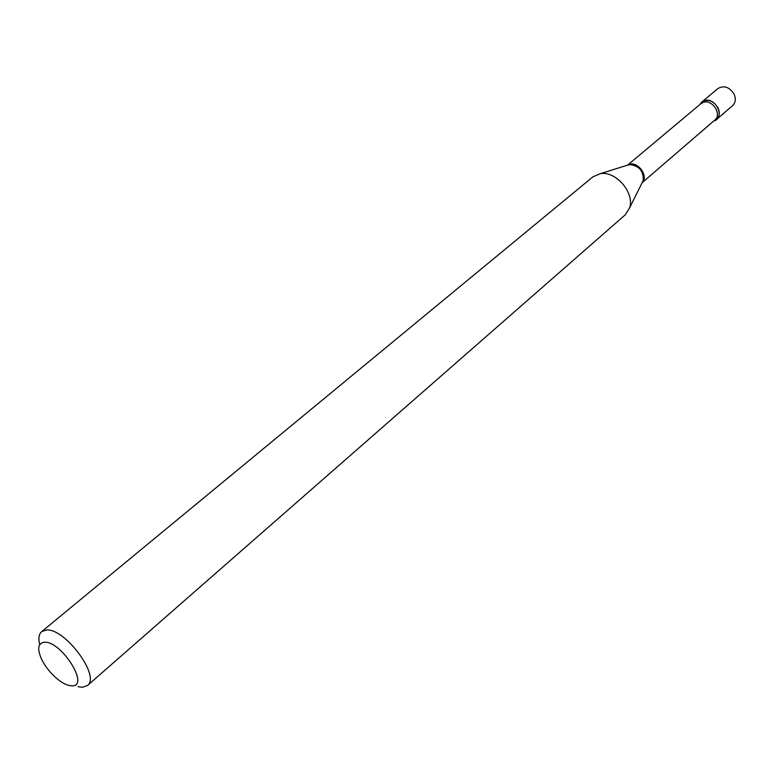 <?xml version="1.0" encoding="UTF-8"?>
<svg xmlns="http://www.w3.org/2000/svg" width="774" height="774" viewBox="0 0 774 774"><rect width="100%" height="100%" fill="white"/><g stroke="black" fill="none" stroke-linecap="round" stroke-linejoin="round"><path stroke-width="1.16" d="M716.531 119.496L732.543 105.69C735.552 102.739 736.084 98.917 734.149 94.235C729.505 86.988 724.116 85.082 717.953 88.517L701.737 102.091L699.783 104.625L704.243 100.707C715.573 96.421 725.683 117.851 713.86 120.976L716.531 119.496C719.53 116.535 720.052 112.694 718.069 107.954C713.367 100.63 707.92 98.675 701.737 102.091M44.137 642.246C37.791 643.388 37.046 649.27 41.902 659.893C46.237 668.175 52.139 675.121 59.608 680.733C64.329 684.1 68.412 685.793 71.847 685.822C90.452 686.828 61.049 640.301 44.137 642.246M78.097 686.693L82.315 687.283L87.414 685.551C101.007 676.428 64.484 627.298 46.043 630.084L41.632 631.681C38.835 634.158 38.197 638.473 39.716 644.626M87.414 685.551L625.179 214.882L629.504 208.09C635.086 193.161 615.901 170.59 600.266 173.686L592.874 176.869L41.632 631.681M642.294 182.5C648.776 176.23 637.979 161.147 629.32 164.398L627.598 165.201M642.139 182.712L643.204 180.584C643.668 171.015 639.15 165.694 629.63 164.61L627.346 165.317M642.178 182.654L714.818 120.076C722.326 114.378 712.206 98.869 703.256 102.391L700.896 103.687L627.414 165.278M628.711 164.775L600.266 173.686M642.236 182.529L629.504 208.09"/></g></svg>
